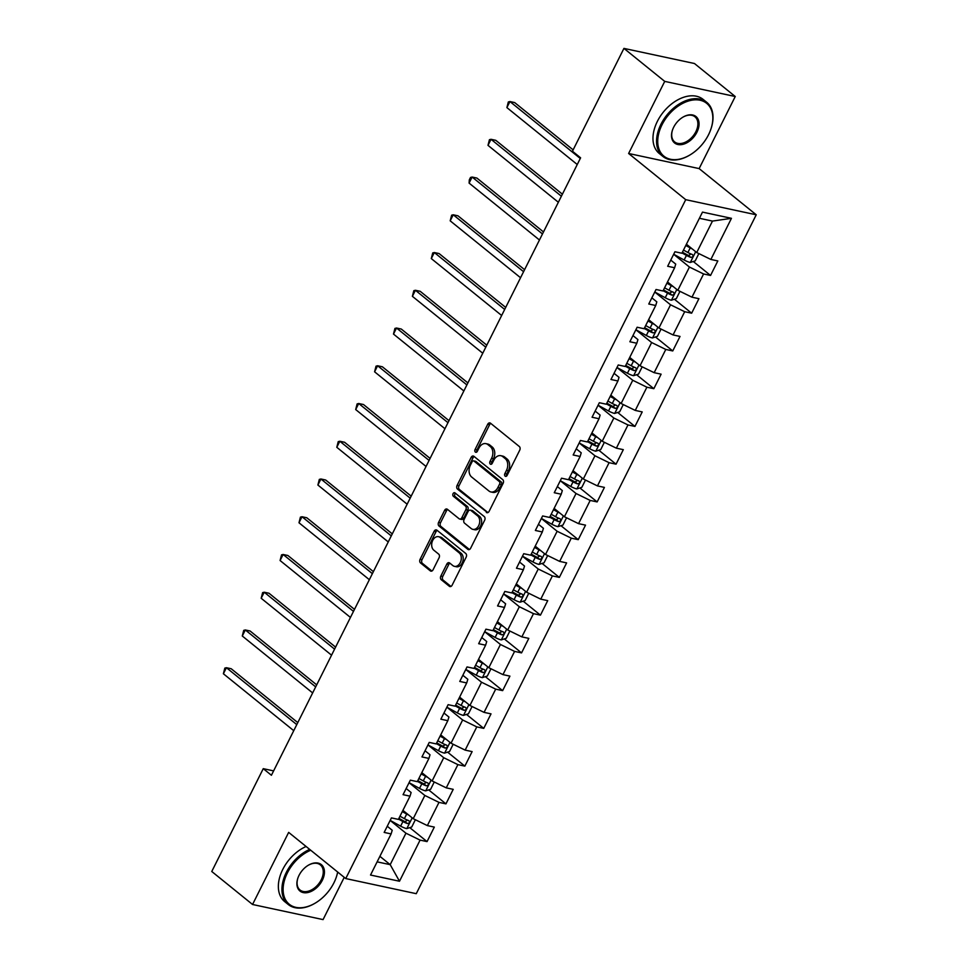 <?xml version="1.0" encoding="UTF-8"?>
<svg xmlns="http://www.w3.org/2000/svg" width="968" height="968" viewBox="0 0 968 968"><rect width="100%" height="100%" fill="white"/><g stroke="black" fill="none" stroke-linecap="round" stroke-linejoin="round"><path stroke-width="1.45" d="M505.151 476.171A1.912 1.367 -77.9 0 0 507.099 475.409L519.731 450.18A2.735 1.948 -77.9 0 0 519.32 446.514L490.498 423.197A2.735 1.948 -77.9 0 0 489.881 422.895A2.735 1.948 -77.9 0 0 487.715 424.274L475.07 449.503A1.912 1.367 -77.9 0 0 477.321 451.318L478.954 448.051A8.748 6.256 -77.9 0 1 485.912 443.646A8.748 6.256 -77.9 0 1 487.884 444.602L490.28 446.538A8.748 6.256 -77.9 0 1 491.599 458.287L489.965 461.554A1.912 1.367 -77.9 0 0 492.204 463.369L493.849 460.102A8.748 6.256 -77.9 0 1 500.807 455.686A8.748 6.256 -77.9 0 1 502.767 456.642L505.175 458.59A8.748 6.256 -77.9 0 1 506.494 470.339L504.86 473.594A1.912 1.367 -77.9 0 0 505.151 476.171M440.839 576.057A2.735 1.948 -77.9 0 0 441.251 579.723L449.334 586.269A2.735 1.948 -77.9 0 0 449.951 586.572A2.735 1.948 -77.9 0 0 452.129 585.192L466.165 557.169A2.735 1.948 -77.9 0 0 465.753 553.49L436.931 530.186A2.735 1.948 -77.9 0 0 436.314 529.883A2.735 1.948 -77.9 0 0 434.136 531.263L420.1 559.286A2.735 1.948 -77.9 0 0 420.511 562.952L430.288 570.854A2.735 1.948 -77.9 0 0 430.893 571.156A2.735 1.948 -77.9 0 0 433.071 569.777L439.073 557.786A2.735 1.948 -77.9 0 0 438.661 554.107L433.821 550.199A7.321 5.227 -77.9 0 1 432.236 541.523A7.321 5.227 -77.9 0 1 438.54 536.696A7.321 5.227 -77.9 0 1 440.186 537.494L459.159 552.837A7.321 5.227 -77.9 0 1 460.744 561.5A7.321 5.227 -77.9 0 1 454.44 566.341A7.321 5.227 -77.9 0 1 452.794 565.542L449.636 562.989A2.735 1.948 -77.9 0 0 449.019 562.686A2.735 1.948 -77.9 0 0 446.841 564.066L440.839 576.057L442.739 576.468A2.735 1.948 -77.9 0 0 443.162 580.135L450.943 586.439M288.658 832.383L252.551 904.487L211.762 871.49L263.26 768.665L271.415 775.271L580.606 157.82L572.451 151.226L623.936 48.4L664.726 81.385L628.619 153.488L685.719 199.674L345.745 878.569L288.658 832.383M486.323 512.411A2.735 1.948 -77.9 0 0 486.94 512.713A2.735 1.948 -77.9 0 0 489.118 511.334L503.142 483.31A2.735 1.948 -77.9 0 0 502.731 479.644L473.909 456.327A2.735 1.948 -77.9 0 0 473.291 456.025A2.735 1.948 -77.9 0 0 471.126 457.404L457.09 485.428A2.735 1.948 -77.9 0 0 457.501 489.094L487.618 512.689M484.653 520.24L470.617 548.263A2.735 1.948 -77.9 0 1 468.451 549.642A2.735 1.948 -77.9 0 1 467.834 549.34L439.012 526.023A2.735 1.948 -77.9 0 1 438.601 522.357L444.602 510.366A2.735 1.948 -77.9 0 1 446.78 508.986A2.735 1.948 -77.9 0 1 447.385 509.289L459.086 518.739A2.735 1.948 -77.9 0 0 459.691 519.042A2.735 1.948 -77.9 0 0 461.869 517.662L465.85 509.7A2.735 1.948 -77.9 0 0 465.439 506.034L453.278 496.185A1.912 1.367 -77.9 0 1 454.936 492.869L484.242 516.573A2.735 1.948 -77.9 0 1 484.653 520.24M685.719 199.674L756.238 214.787L416.264 893.682L345.745 878.569M409.779 827.64L427.045 841.603L434.317 827.095L427.36 825.595L438.988 802.375L445.945 803.864L453.218 789.343L446.26 787.855L457.888 764.635L464.846 766.124L472.118 751.604L465.16 750.115L476.788 726.883L483.746 728.384L491.018 713.864L484.06 712.375L495.689 689.143L502.646 690.632L509.918 676.124L502.961 674.623L514.589 651.404L521.546 652.892L528.818 638.372L521.861 636.884L533.489 613.651L540.446 615.152L547.719 600.632L540.761 599.144L552.389 575.912L559.347 577.4L566.619 562.892L559.661 561.392L571.289 538.172L578.247 539.66L585.519 525.14L578.561 523.652L590.19 500.432L597.147 501.92L604.419 487.4L597.462 485.912L609.09 462.68L616.047 464.18L623.319 449.66L616.362 448.172L627.99 424.94L634.947 426.428L642.22 411.92L635.262 410.42L646.89 387.2L653.848 388.688L661.12 374.168L654.162 372.68L665.79 349.448L672.748 350.948L680.02 336.428L673.062 334.94L684.691 311.708L691.648 313.196L698.92 298.688L691.963 297.188L703.591 273.968L710.548 275.457L717.82 260.937L710.863 259.448L731.457 218.32L702.49 212.113L681.895 253.241L674.938 251.753L667.666 266.26L674.623 267.761L675.725 264.107L670.764 260.102M427.045 841.603L420.088 840.115L399.494 881.243L370.526 875.036L391.12 833.908L384.163 832.42L391.435 817.899L398.392 819.388L410.021 796.168L403.063 794.668L410.335 780.16L417.293 781.648L428.921 758.416L421.963 756.928L429.235 742.408L436.193 743.908L447.821 720.676L440.863 719.188L448.136 704.668L455.093 706.156L466.721 682.936L459.764 681.436L467.036 666.928L473.993 668.416L485.621 645.184L478.664 643.696L485.936 629.176L492.894 630.676L504.522 607.444L497.564 605.956L504.836 591.436L511.794 592.924L523.422 569.704L516.464 568.216L523.736 553.696L530.694 555.184L542.322 531.964L535.365 530.464L542.637 515.956L549.594 517.444L561.222 494.212L554.265 492.724L561.537 478.204L568.494 479.704L580.122 456.472L573.165 454.984L580.437 440.464L587.394 441.952L599.023 418.733L592.065 417.244L599.337 402.724L606.295 404.213L617.923 380.981L610.965 379.492L618.237 364.984L625.195 366.473L636.823 343.241L629.865 341.752L637.138 327.232L644.095 328.721L655.723 305.501L648.766 304.012L656.038 289.493L662.995 290.981L674.623 267.761M409.065 782.701L424.843 795.466L413.215 818.686L402.906 810.361M406.149 788.496L411.122 792.514L410.021 796.168M413.215 818.686L427.36 825.595M424.843 795.466L438.988 802.375M453.169 744.271L449.539 751.531L444.518 753.128A7.381 1.754 -153.4 0 1 438.431 750.672L427.977 744.912L443.743 757.714L432.115 780.946L421.806 772.609M425.049 750.757L430.022 754.774L428.921 758.416M432.115 780.946L446.26 787.855M443.743 757.714L457.888 764.635M472.069 706.531L468.439 713.779L463.418 715.388A7.381 1.754 -153.4 0 1 457.332 712.92L446.877 707.16L462.644 719.974L451.015 743.206L440.706 734.869M443.949 713.017L448.922 717.034L447.821 720.676M451.015 743.206L465.16 750.115M462.644 719.974L476.788 726.883M465.765 669.469L481.544 682.234L469.916 705.454L459.619 697.129M462.849 675.277L467.822 679.294L466.721 682.936M469.916 705.454L484.06 712.375M481.544 682.234L495.689 689.143M484.666 631.717L500.444 644.482L488.816 667.714L478.519 659.389M481.749 637.525L486.722 641.542L485.621 645.184M488.816 667.714L502.961 674.623M500.444 644.482L514.589 651.404M503.566 593.977L519.344 606.742L507.716 629.974L497.419 621.637M500.65 599.785L505.623 603.802L504.522 607.444M507.716 629.974L521.861 636.884M519.344 606.742L533.489 613.651M522.466 556.237L538.244 569.002L526.616 592.222L516.319 583.898M519.55 562.045L524.523 566.062L523.422 569.704M526.616 592.222L540.761 599.144M538.244 569.002L552.389 575.912M541.366 518.497L557.144 531.263L545.516 554.482L535.219 546.158M538.45 524.293L543.423 528.31L542.322 531.964M545.516 554.482L559.661 561.392M557.144 531.263L571.289 538.172M585.471 480.067L581.841 487.327L576.819 488.925A7.381 1.754 -153.4 0 1 570.733 486.468L560.29 480.709L576.045 493.511L564.417 516.743L554.12 508.406M557.35 486.553L562.323 490.57L561.222 494.212M564.417 516.743L578.561 523.652M576.045 493.511L590.19 500.432M604.359 442.303L600.741 449.575L595.719 451.185A7.381 1.754 -153.4 0 1 589.633 448.716L579.191 442.957L594.945 455.771L583.317 479.003L573.02 470.666M576.25 448.813L581.224 452.83L580.122 456.472M583.317 479.003L597.462 485.912M594.945 455.771L609.09 462.68M598.067 405.265L613.845 418.031L602.217 441.251L591.92 432.926M595.151 411.073L600.124 415.091L599.023 418.733M602.217 441.251L616.362 448.172M613.845 418.031L627.99 424.94M616.967 367.513L632.745 380.279L621.117 403.511L610.82 395.186M614.051 373.321L619.024 377.339L617.923 380.981M621.117 403.511L635.262 410.42M632.745 380.279L646.89 387.2M635.867 329.773L651.645 342.539L640.017 365.771L629.72 357.434M632.963 335.581L637.924 339.599L636.823 343.241M640.017 365.771L654.162 372.68M651.645 342.539L665.79 349.448M654.767 292.034L670.546 304.799L658.918 328.019L648.62 319.694M651.863 297.841L656.824 301.859L655.723 305.501M658.918 328.019L673.062 334.94M670.546 304.799L684.691 311.708M673.668 254.294L689.446 267.059L677.818 290.279L667.521 281.954M677.818 290.279L691.963 297.188M689.446 267.059L703.591 273.968M731.457 218.32L712.472 221.079L696.718 252.539L686.421 244.202M696.718 252.539L710.863 259.448M628.619 153.488L699.138 168.601L735.244 96.51L664.726 81.385M735.244 96.51L694.455 63.513L623.936 48.4M252.551 904.487L323.07 919.6L344.233 877.335M699.138 168.601L756.238 214.787M273.605 770.891L263.26 768.665M712.472 221.079L699.404 218.284M379.892 856.329L390.189 864.654L405.943 833.206L390.164 820.44M377.121 861.859L390.189 864.654L399.494 881.243M387.248 826.249L392.221 830.266L391.12 833.908M405.943 833.206L420.088 840.115M693.282 261.493L710.548 275.457M674.381 299.233L691.648 313.196M655.481 336.973L672.748 350.948M636.581 374.725L653.848 388.688M617.681 412.465L634.947 426.428M598.781 450.205L616.047 464.18M579.88 487.945L597.147 501.92M560.98 525.697L578.247 539.66M542.08 563.436L559.347 577.4M523.18 601.176L540.446 615.152M504.28 638.916L521.546 652.892M485.379 676.668L502.646 690.632M466.479 714.408L483.746 728.384M447.579 752.148L464.846 766.124M428.679 789.9L445.945 803.864M506.651 476.026A1.912 1.367 -77.9 0 1 506.76 474.005L508.394 470.738A8.748 6.256 -77.9 0 0 507.087 459.001L505.175 458.59M500.807 455.686L502.707 456.097A8.748 6.256 -77.9 0 1 504.679 457.053L507.087 459.001M485.912 443.646L487.811 444.058A8.748 6.256 -77.9 0 1 489.784 445.014L492.192 446.95A8.748 6.256 -77.9 0 1 493.511 458.699L491.877 461.966A1.912 1.367 -77.9 0 0 491.756 463.974M490.8 423.439A2.735 1.948 -77.9 0 0 489.614 424.686L476.982 449.914A1.912 1.367 -77.9 0 0 476.873 451.935M474.211 456.569A2.735 1.948 -77.9 0 0 473.025 457.816L458.989 485.839A2.735 1.948 -77.9 0 0 459.401 489.505L487.933 512.58M499.597 484.109A1.912 1.367 -77.9 0 0 499.306 481.544L474.005 461.07A1.912 1.367 -77.9 0 0 472.057 461.833L470.327 465.269A8.748 6.256 -77.9 0 0 471.646 477.018L488.937 491.006A8.748 6.256 -77.9 0 0 490.909 491.962A8.748 6.256 -77.9 0 0 497.867 487.545L499.597 484.109L501.497 484.52A1.912 1.367 -77.9 0 0 501.218 481.943L499.306 481.544M474.998 461.288A1.912 1.367 -77.9 0 1 475.917 461.482L501.218 481.943M490.909 491.962L492.821 492.373A8.748 6.256 -77.9 0 0 499.778 487.957L497.867 487.545M501.497 484.52L499.778 487.957M469.432 549.509L440.912 526.435L439.012 526.023M447.688 509.531A2.735 1.948 -77.9 0 0 446.502 510.777L440.5 522.768A2.735 1.948 -77.9 0 0 440.912 526.435M459.691 519.042L461.603 519.441A2.735 1.948 -77.9 0 0 463.781 518.061L467.762 510.112A2.735 1.948 -77.9 0 0 467.35 506.445L455.178 496.596L453.278 496.185M455.48 493.305A1.912 1.367 -77.9 0 0 455.178 496.596M471.21 528.552A7.321 5.227 -77.9 0 0 472.856 529.351A7.321 5.227 -77.9 0 0 479.16 524.511A7.321 5.227 -77.9 0 0 477.575 515.847L470.884 510.439A2.735 1.948 -77.9 0 0 470.266 510.136A2.735 1.948 -77.9 0 0 468.101 511.515L464.108 519.477A2.735 1.948 -77.9 0 0 464.519 523.144L471.21 528.552M472.856 529.351L474.768 529.762A7.321 5.227 -77.9 0 0 481.06 524.922A7.321 5.227 -77.9 0 0 479.475 516.259L477.575 515.847M470.266 510.136L472.178 510.547A2.735 1.948 -77.9 0 1 472.795 510.85L479.475 516.259M449.939 563.231A2.735 1.948 -77.9 0 0 448.753 564.477L442.739 576.468M454.44 566.341L456.351 566.752A7.321 5.227 -77.9 0 0 462.656 561.912A7.321 5.227 -77.9 0 0 461.07 553.248L459.159 552.837M438.54 536.696L440.44 537.095A7.321 5.227 -77.9 0 1 442.086 537.893L461.07 553.248M437.221 530.428A2.735 1.948 -77.9 0 0 436.036 531.674L422.012 559.698A2.735 1.948 -77.9 0 0 422.423 563.364L431.885 571.023M692.289 248.957A7.381 1.754 -153.4 0 1 690.196 247.905L685.78 245.473M688.817 246.15L686.179 244.698M698.86 253.58L695.242 260.864L690.22 262.461A7.381 1.754 -153.4 0 1 684.134 260.005L673.692 254.245M573.129 149.858L514.686 102.584L509.93 101.555L506.893 107.605L577.255 164.524M682.029 252.975L686.445 255.407A7.381 1.754 26.6 0 0 690.886 257.403C693.112 256.968 693.596 256 692.338 254.499A7.381 1.754 -153.4 0 1 687.897 252.503L683.481 250.071M690.995 253.991L688.538 255.504A3.763 0.895 -153.4 0 1 687.353 254.911L682.416 252.188M580.28 158.474L509.93 101.555L508.321 101.967L506.893 107.605M708.54 134.733A33.989 22.361 129 0 0 710.875 129.167A33.989 22.361 129 0 0 697.831 99.898A33.989 22.361 129 0 0 662.027 124.763A33.989 22.361 129 0 0 662.378 154.747A33.989 22.361 129 0 0 690.063 154.892A33.989 22.361 129 0 0 708.54 134.733M689.881 155.001A34.824 22.905 -51 0 1 689.688 155.122A34.824 22.905 -51 0 1 662.886 156.429A34.824 22.905 -51 0 1 660.962 124.243A34.824 22.905 -51 0 1 706.688 102.269A34.824 22.905 -51 0 1 711.008 128.756A34.824 22.905 -51 0 1 710.948 128.962M696.912 132.241A17 11.18 -51 0 1 679.004 144.68A17 11.18 -51 0 1 672.482 130.039A17 11.18 -51 0 1 673.655 127.256A17 11.18 -51 0 1 682.888 117.176A17 11.18 -51 0 1 696.73 117.249A17 11.18 -51 0 1 696.912 132.241M672.554 129.833A16.153 10.636 129 0 0 674.635 141.909A16.153 10.636 129 0 0 695.847 131.721A16.153 10.636 129 0 0 694.951 116.789A16.153 10.636 129 0 0 682.706 117.285M662.886 156.429L659.305 153.525A34.824 22.905 -51 0 1 657.381 121.339A34.824 22.905 -51 0 1 703.107 99.377L706.688 102.269M310.716 850.231A33.989 22.361 129 0 0 287.411 872.858A33.989 22.361 129 0 0 287.762 902.841A33.989 22.361 129 0 0 315.447 902.987A33.989 22.361 129 0 0 333.924 882.828A33.989 22.361 129 0 0 336.259 877.262A33.989 22.361 129 0 0 337.651 872.023M315.266 903.096A34.824 22.905 -51 0 1 315.072 903.205A34.824 22.905 -51 0 1 288.27 904.523A34.824 22.905 -51 0 1 286.346 872.337A34.824 22.905 -51 0 1 309.687 849.396M337.711 872.059A34.824 22.905 -51 0 1 336.392 876.851A34.824 22.905 -51 0 1 336.332 877.056M322.296 880.335A17 11.18 -51 0 1 304.388 892.762A17 11.18 -51 0 1 297.866 878.133A17 11.18 -51 0 1 299.039 875.35A17 11.18 -51 0 1 308.272 865.271A17 11.18 -51 0 1 322.114 865.344A17 11.18 -51 0 1 322.296 880.335M297.938 877.915A16.153 10.636 129 0 0 300.019 890.003A16.153 10.636 129 0 0 321.231 879.815A16.153 10.636 129 0 0 320.335 864.884A16.153 10.636 129 0 0 308.09 865.38M288.27 904.523L284.689 901.619A34.824 22.905 -51 0 1 282.765 869.433A34.824 22.905 -51 0 1 306.094 846.492M673.389 286.697A7.381 1.754 -153.4 0 1 671.296 285.645L666.879 283.213M669.916 283.89L667.279 282.438M679.96 291.332L676.342 298.604L671.32 300.213A7.381 1.754 -153.4 0 1 665.234 297.745L654.791 291.985M562.396 194.193L495.785 140.324L491.03 139.307L487.993 145.357L558.354 202.264M663.128 290.715L667.545 293.147A7.381 1.754 26.6 0 0 671.986 295.143C674.212 294.708 674.696 293.74 673.438 292.239A7.381 1.754 -153.4 0 1 668.997 290.243L664.58 287.811M672.095 291.731L669.638 293.243A3.763 0.895 -153.4 0 1 668.452 292.651L663.516 289.94M561.38 196.214L491.03 139.307L489.421 139.707L487.993 145.357M654.489 324.437A7.381 1.754 -153.4 0 1 652.396 323.397L647.979 320.965M651.016 321.63L648.379 320.178M661.059 329.072L657.441 336.356L652.42 337.953A7.381 1.754 -153.4 0 1 646.334 335.485L635.891 329.737M543.496 231.945L476.885 178.064L472.13 177.047L469.093 183.097L539.454 240.003M644.228 328.467L648.645 330.887A7.381 1.754 26.6 0 0 653.085 332.883C655.312 332.447 655.796 331.479 654.537 329.979A7.381 1.754 -153.4 0 1 650.097 327.995L645.68 325.563M653.194 329.471L650.738 330.983A3.763 0.895 -153.4 0 1 649.552 330.391L644.615 327.68M542.479 233.953L472.13 177.047L470.521 177.459L469.311 179.867L469.093 183.097M635.589 362.189A7.381 1.754 -153.4 0 1 633.495 361.137L629.079 358.704M632.116 359.382L629.478 357.918M642.171 366.836L638.541 374.096L633.52 375.693A7.381 1.754 -153.4 0 1 627.433 373.237L616.991 367.477M524.596 269.685L457.985 215.816L453.23 214.787L450.193 220.837L520.554 277.743M625.328 366.206L629.745 368.639A7.381 1.754 26.6 0 0 634.185 370.635C636.412 370.2 636.896 369.231 635.637 367.731A7.381 1.754 -153.4 0 1 631.196 365.735L626.78 363.303M634.294 367.223L631.838 368.735A3.763 0.895 -153.4 0 1 630.652 368.142L625.715 365.42M523.579 271.706L453.23 214.787L451.62 215.198L450.193 220.837M616.689 399.929A7.381 1.754 -153.4 0 1 614.595 398.876L610.179 396.444M613.216 397.122L610.578 395.67M623.271 404.576L619.641 411.836L614.62 413.445A7.381 1.754 -153.4 0 1 608.533 410.976L598.091 405.217M505.695 307.425L439.085 253.555L434.329 252.539L431.292 258.577L501.654 315.495M606.428 403.946L610.844 406.379A7.381 1.754 26.6 0 0 615.285 408.375C617.511 407.939 617.995 406.971 616.737 405.471A7.381 1.754 -153.4 0 1 612.296 403.474L607.88 401.042M615.394 404.963L612.938 406.475A3.763 0.895 -153.4 0 1 611.752 405.882L606.815 403.16M504.679 309.445L434.329 252.539L432.72 252.938L431.292 258.577M597.788 437.669A7.381 1.754 -153.4 0 1 595.695 436.616L591.279 434.196M594.316 434.862L591.678 433.41M486.783 345.165L420.185 291.295L415.417 290.279L412.392 296.329L482.754 353.235M587.528 441.686L591.944 444.118A7.381 1.754 26.6 0 0 596.385 446.115C598.611 445.679 599.095 444.711 597.837 443.211A7.381 1.754 -153.4 0 1 593.396 441.214L588.98 438.782M596.494 442.703L594.037 444.215A3.763 0.895 -153.4 0 1 592.852 443.622L587.915 440.912M485.779 347.185L415.417 290.279L413.82 290.678L412.392 296.329M578.888 475.409A7.381 1.754 -153.4 0 1 576.795 474.368L572.378 471.936M575.415 472.602L572.778 471.15M467.883 382.917L401.284 329.047L396.517 328.019L393.492 334.069L463.853 390.975M568.627 479.438L573.044 481.87A7.381 1.754 26.6 0 0 577.485 483.855C579.711 483.419 580.195 482.451 578.937 480.951A7.381 1.754 -153.4 0 1 574.496 478.966L570.079 476.534M577.594 480.455L575.137 481.955A3.763 0.895 -153.4 0 1 573.951 481.374L569.015 478.652M466.879 384.925L396.517 328.019L394.92 328.43L393.492 334.069M559.988 513.161A7.381 1.754 -153.4 0 1 557.895 512.108L553.478 509.676M556.515 510.354L553.877 508.89M566.558 517.783L562.94 525.067L557.919 526.665A7.381 1.754 -153.4 0 1 551.833 524.208L541.39 518.449M448.983 420.656L382.384 366.787L377.617 365.759L374.592 371.809L444.953 428.727M549.727 517.178L554.144 519.61A7.381 1.754 26.6 0 0 558.584 521.607C560.811 521.171 561.295 520.203 560.036 518.703A7.381 1.754 -153.4 0 1 555.596 516.706L551.179 514.274M558.693 518.195L556.237 519.707A3.763 0.895 -153.4 0 1 555.051 519.114L550.114 516.392M447.978 422.677L377.617 365.759L376.02 366.17L374.592 371.809M541.088 550.901A7.381 1.754 -153.4 0 1 538.995 549.848L534.578 547.416M537.615 548.094L534.977 546.642M547.658 555.535L544.04 562.807L539.019 564.417A7.381 1.754 -153.4 0 1 532.932 561.948L522.49 556.189M430.082 458.396L363.484 404.527L358.717 403.511L355.692 409.561L426.053 466.467M530.827 554.918L535.244 557.35A7.381 1.754 26.6 0 0 539.684 559.347C541.911 558.911 542.395 557.943 541.136 556.443A7.381 1.754 -153.4 0 1 536.696 554.446L532.279 552.014M539.793 555.934L537.337 557.447A3.763 0.895 -153.4 0 1 536.151 556.854L531.214 554.144M429.078 460.417L358.717 403.511L357.119 403.91L355.692 409.561M522.188 588.641A7.381 1.754 -153.4 0 1 520.094 587.6L515.678 585.168M518.715 585.834L516.065 584.382M528.758 593.275L525.14 600.559L520.119 602.156A7.381 1.754 -153.4 0 1 514.032 599.688L503.59 593.941M411.182 496.148L344.584 442.267L339.816 441.251L336.791 447.301L407.153 504.207M511.927 592.67L516.343 595.09A7.381 1.754 26.6 0 0 520.784 597.087C523.01 596.651 523.494 595.683 522.236 594.183A7.381 1.754 -153.4 0 1 517.795 592.198L513.379 589.766M520.893 593.674L518.437 595.187A3.763 0.895 -153.4 0 1 517.251 594.594L512.314 591.884M410.178 498.157L339.816 441.251L338.219 441.65L336.791 447.301M503.287 626.393A7.381 1.754 -153.4 0 1 501.194 625.34L496.778 622.908M499.815 623.586L497.165 622.121M509.858 631.015L506.24 638.299L501.218 639.896A7.381 1.754 -153.4 0 1 495.132 637.44L484.678 631.68M392.282 533.888L325.684 480.019L320.916 478.991L317.891 485.041L388.253 541.947M493.027 630.41L497.431 632.842A7.381 1.754 26.6 0 0 501.884 634.839C504.11 634.403 504.594 633.435 503.336 631.935A7.381 1.754 -153.4 0 1 498.895 629.938L494.479 627.506M501.993 631.426L499.536 632.939A3.763 0.895 -153.4 0 1 498.351 632.346L493.414 629.624M391.278 535.897L320.916 478.991L319.319 479.402L317.891 485.041M484.387 664.133A7.381 1.754 -153.4 0 1 482.294 663.08L477.877 660.648M480.914 661.325L478.265 659.874M490.97 668.779L487.34 676.039L482.318 677.636A7.381 1.754 -153.4 0 1 476.232 675.18L465.777 669.42M373.382 571.628L306.783 517.759L302.016 516.743L298.991 522.78L369.352 579.699M474.126 668.15L478.531 670.582A7.381 1.754 26.6 0 0 482.984 672.578C485.21 672.143 485.694 671.175 484.436 669.675A7.381 1.754 -153.4 0 1 479.995 667.678L475.578 665.246M483.092 669.166L480.636 670.679A3.763 0.895 -153.4 0 1 479.45 670.086L474.514 667.363M372.377 573.649L302.016 516.743L300.419 517.142L298.991 522.78M465.487 701.873A7.381 1.754 -153.4 0 1 463.394 700.82L458.977 698.388M462.014 699.065L459.364 697.613M354.482 609.368L287.883 555.499L283.116 554.482L280.091 560.533L350.452 617.439M455.226 705.89L459.631 708.322A7.381 1.754 26.6 0 0 464.083 710.318C466.31 709.883 466.794 708.915 465.535 707.414A7.381 1.754 -153.4 0 1 461.095 705.418L456.678 702.986M464.192 706.906L461.736 708.419A3.763 0.895 -153.4 0 1 460.55 707.826L455.613 705.115M353.477 611.389L283.116 554.482L281.519 554.882L280.091 560.533M446.587 739.612A7.381 1.754 -153.4 0 1 444.494 738.572L440.077 736.14M443.114 736.805L440.464 735.353M335.581 647.12L268.983 593.239L264.216 592.222L261.191 598.272L331.552 655.179M436.326 743.642L440.73 746.074A7.381 1.754 26.6 0 0 445.183 748.058C447.41 747.623 447.894 746.655 446.635 745.154A7.381 1.754 -153.4 0 1 442.194 743.17L437.778 740.738M445.292 744.658L442.836 746.159A3.763 0.895 -153.4 0 1 441.65 745.578L436.713 742.855M334.577 649.129L264.216 592.222L262.618 592.634L261.191 598.272M427.687 777.365A7.381 1.754 -153.4 0 1 425.593 776.312L421.177 773.88M424.214 774.557L421.564 773.093M434.257 781.987L430.639 789.271L425.618 790.868A7.381 1.754 -153.4 0 1 419.531 788.412L409.077 782.652M316.681 684.86L250.083 630.991L245.315 629.962L242.29 636.012L312.652 692.931M417.426 781.382L421.83 783.814A7.381 1.754 26.6 0 0 426.283 785.81C428.497 785.375 428.993 784.407 427.735 782.906A7.381 1.754 -153.4 0 1 423.294 780.91L418.878 778.478M426.392 782.398L423.936 783.911A3.763 0.895 -153.4 0 1 422.738 783.318L417.813 780.595M315.677 686.881L245.315 629.962L243.718 630.374L242.29 636.012M408.786 815.104A7.381 1.754 -153.4 0 1 406.693 814.052L402.277 811.62M405.314 812.297L402.664 810.845M415.357 819.739L411.739 827.011L406.717 828.62A7.381 1.754 -153.4 0 1 400.631 826.152L390.177 820.392M297.781 722.6L231.183 668.731L226.415 667.714L223.39 673.764L293.752 730.671M398.526 819.122L402.93 821.554A7.381 1.754 26.6 0 0 407.383 823.55C409.597 823.115 410.093 822.147 408.835 820.646A7.381 1.754 -153.4 0 1 404.394 818.65L399.978 816.218M407.492 820.138L405.035 821.65A3.763 0.895 -153.4 0 1 403.837 821.058L398.913 818.347M296.777 724.621L226.415 667.714L224.818 668.114L223.39 673.764M508.394 470.738L506.494 470.339M504.679 457.053L502.767 456.642M491.877 461.966L489.965 461.554M493.511 458.699L491.599 458.287M492.192 446.95L490.28 446.538M489.784 445.014L487.884 444.602M476.982 449.914L475.07 449.503M489.614 424.686L487.715 424.274M506.76 474.005L504.86 473.594M459.401 489.505L457.501 489.094M458.989 485.839L457.09 485.428M473.025 457.816L471.126 457.404M475.917 461.482L474.005 461.07M469.129 549.618L467.834 549.34M440.5 522.768L438.601 522.357M446.502 510.777L444.602 510.366M463.781 518.061L461.869 517.662M467.762 510.112L465.85 509.7M467.35 506.445L465.439 506.034M472.795 510.85L470.884 510.439M448.753 564.477L446.841 564.066M442.086 537.893L440.186 537.494M431.583 571.132L430.288 570.854M422.423 563.364L420.511 562.952M422.012 559.698L420.1 559.286M436.036 531.674L434.136 531.263M450.64 586.548L449.334 586.269M443.162 580.135L441.251 579.723M690.341 262.425L695.702 251.716M687.897 252.503L690.196 247.905M684.134 260.005L686.445 255.407M688.538 255.504L690.886 257.403M671.441 300.165L676.801 289.468M668.997 290.243L671.296 285.645M665.234 297.745L667.545 293.147M669.638 293.243L671.986 295.143M652.541 337.917L657.901 327.208M650.097 327.995L652.396 323.397M646.334 335.485L648.645 330.887M650.738 330.983L653.085 332.883M633.641 375.657L639.001 364.948M631.196 365.735L633.495 361.137M627.433 373.237L629.745 368.639M631.838 368.735L634.185 370.635M614.74 413.396L620.101 402.688M612.296 403.474L614.595 398.876M608.533 410.976L610.844 406.379M612.938 406.475L615.285 408.375M595.84 451.149L601.201 440.44M593.396 441.214L595.695 436.616M589.633 448.716L591.944 444.118M594.037 444.215L596.385 446.115M576.94 488.888L582.3 478.18M574.496 478.966L576.795 474.368M570.733 486.468L573.044 481.87M575.137 481.955L577.485 483.855M558.04 526.628L563.4 515.92M555.596 516.706L557.895 512.108M551.833 524.208L554.144 519.61M556.237 519.707L558.584 521.607M539.14 564.368L544.5 553.672M536.696 554.446L538.995 549.848M532.932 561.948L535.244 557.35M537.337 557.447L539.684 559.347M520.24 602.12L525.6 591.412M517.795 592.198L520.094 587.6M514.032 599.688L516.343 595.09M518.437 595.187L520.784 597.087M501.339 639.86L506.7 629.152M498.895 629.938L501.194 625.34M495.132 637.44L497.431 632.842M499.536 632.939L501.884 634.839M482.439 677.6L487.799 666.891M479.995 667.678L482.294 663.08M476.232 675.18L478.531 670.582M480.636 670.679L482.984 672.578M463.539 715.352L468.899 704.644M461.095 705.418L463.394 700.82M457.332 712.92L459.631 708.322M461.736 708.419L464.083 710.318M444.639 753.092L449.999 742.383M442.194 743.17L444.494 738.572M438.431 750.672L440.73 746.074M442.836 746.159L445.183 748.058M425.738 790.832L431.099 780.123M423.294 780.91L425.593 776.312M419.531 788.412L421.83 783.814M423.936 783.911L426.283 785.81M406.838 828.572L412.199 817.875M404.394 818.65L406.693 814.052M400.631 826.152L402.93 821.554M405.035 821.65L407.383 823.55M475.482 461.276L473.582 460.865"/></g></svg>
